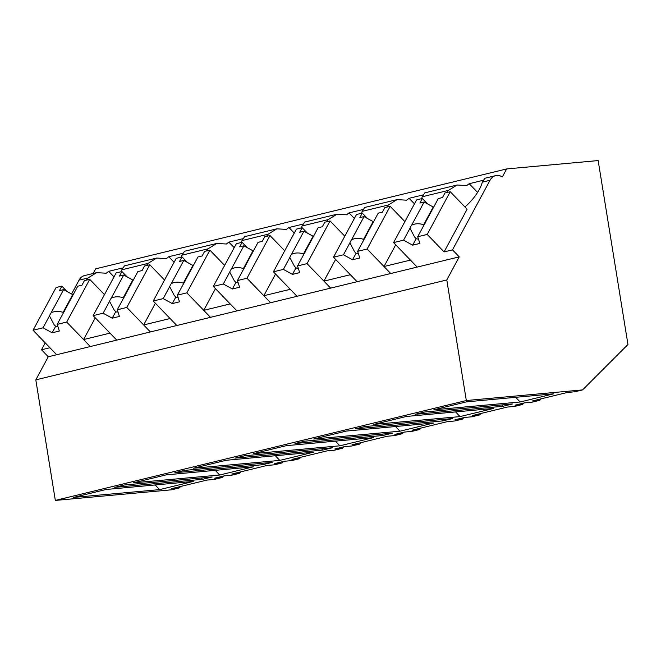 <?xml version="1.0" encoding="UTF-8"?>
<svg xmlns="http://www.w3.org/2000/svg" width="661" height="661" viewBox="0 0 661 661"><rect width="100%" height="100%" fill="white"/><g stroke="black" fill="none" stroke-linecap="round" stroke-linejoin="round"><path stroke-width="0.99" d="M452.496 249.875L459.246 256.865L446.795 279.95L466.327 400.525L582.572 389.899L627.95 344.464L598.164 160.573L506.648 168.935L502.335 176.941A14.368 10.419 76.3 0 0 495.61 175.652A14.368 10.419 76.3 0 0 490.008 180.288L452.496 249.875L444.085 251.915L467.112 209.207L450.24 191.715L427.213 234.424L444.085 251.915M506.648 168.935L95.655 268.837L93.16 273.48M71.578 294.005L79.023 280.19L87.913 278.033L96.597 272.646L106.247 273.224A32.554 14.063 136 0 1 108.668 271.341L122.417 268.002M121.219 271.696A32.554 14.063 -44 0 0 121.806 269.787L147.998 263.425L156.682 258.038L166.332 258.616A32.554 14.063 136 0 1 168.753 256.732L182.502 253.394M181.304 257.088A32.554 14.063 -44 0 0 181.891 255.187L208.083 248.817L216.767 243.43L226.417 244.016A32.554 14.063 136 0 1 228.838 242.133L242.587 238.786M241.397 242.48A32.554 14.063 -44 0 0 241.976 240.579L268.168 234.209L276.852 228.822L286.502 229.408A32.554 14.063 136 0 1 288.931 227.524L302.672 224.178M301.482 227.871A32.554 14.063 -44 0 0 302.06 225.971L328.253 219.609L336.936 214.222L346.587 214.8A32.554 14.063 136 0 1 349.016 212.916L362.765 209.578M361.567 213.272A32.554 14.063 -44 0 0 362.145 211.363L388.346 205.001L397.03 199.614L406.672 200.2A32.554 14.063 136 0 1 409.101 198.308L422.85 194.97M421.652 198.664A32.554 14.063 -44 0 0 422.239 196.763L448.431 190.393L457.115 185.006L466.765 185.592A32.554 14.063 136 0 1 469.186 183.708L482.935 180.362M464.98 207A32.554 14.063 -44 0 0 482.323 182.155L484.926 178.247M459.246 256.865L48.253 356.775L35.81 379.86L446.795 279.95M466.327 400.525L55.334 500.427L35.81 379.86M582.572 389.899L574.896 391.766L567.427 392.444L532.27 400.996L539.731 400.31L532.097 402.169L524.636 402.846L515.018 405.185L522.487 404.507L514.812 406.375L507.342 407.052L472.185 415.604L479.646 414.918L472.012 416.777L464.551 417.455L454.933 419.793L462.394 419.107L454.718 420.974L447.257 421.66L412.092 430.204L419.561 429.526L411.927 431.377L404.458 432.063L394.848 434.401L402.309 433.715L394.634 435.582L387.172 436.268L352.007 444.812L359.477 444.134L351.842 445.985L344.373 446.671L334.763 449.009L342.224 448.323L334.549 450.191L327.088 450.868L291.922 459.42L299.392 458.734L291.757 460.593L284.288 461.271L274.679 463.609L282.14 462.931L274.464 464.799L266.994 465.476L231.837 474.028L239.299 473.342L231.664 475.201L224.203 475.879L214.585 478.217L222.055 477.531L214.379 479.399L206.91 480.084L171.753 488.628L179.214 487.95L171.579 489.801L55.334 500.427M520.124 401.987L433.872 409.795L466.567 401.847L553.802 393.799L520.124 401.987L515.671 397.319M202.58 479.316L212.189 476.978L124.367 485.009L114.75 487.339L202.58 479.316L201.283 477.977M415.182 414.315L424.792 411.977L512.622 403.945L503.013 406.284L415.182 414.315M253.37 466.831L166.134 474.879L133.439 482.827L219.692 475.019L253.37 466.831M442.92 420.892L452.537 418.553L364.707 426.585L355.097 428.923L442.92 420.892L441.631 419.553M433.633 423.015L346.397 431.063L313.702 439.011L399.946 431.203L433.633 423.015M460.031 416.595L373.787 424.403L406.482 416.455L493.717 408.407L460.031 416.595L455.586 411.927M239.728 456.966L244.537 455.793L332.367 447.77L322.75 450.1L234.919 458.131L239.728 456.966M279.777 460.411L313.454 452.223L226.219 460.271L193.524 468.219L279.777 460.411L275.323 455.743M299.813 442.358L304.622 441.184L392.452 433.162L382.835 435.5L295.004 443.523L299.813 442.358M339.861 445.811L253.609 453.62L286.304 445.671L373.539 437.623L339.861 445.811L335.408 441.135M159.607 489.627L73.354 497.436L106.049 489.487L193.285 481.439L159.607 489.627L155.153 484.959M179.643 471.566L184.452 470.401L272.274 462.37L262.665 464.708L174.834 472.739L179.643 471.566M541.227 398.814L539.731 400.31M477.589 192.417L469.186 183.708M448.431 190.393A32.554 14.063 -44 0 0 446.828 192.541M427.213 234.424L417.702 236.737L419.859 243.413L412.646 245.165L403.557 240.174L409.994 228.243A10.774 4.652 -44 0 1 410.688 226.731A10.774 4.652 -44 0 1 411.663 225.145L424.139 202.002L419.917 203.026L422.362 198.49L416.595 199.895L393.568 242.604L417.182 267.094L410.44 260.095L392.411 264.474L384 266.523L390.742 273.522L367.128 249.032L357.618 251.345L359.774 258.013L352.561 259.765L343.472 254.782L333.483 257.212L357.097 281.702L350.347 274.703L323.915 281.132L330.657 288.122L307.043 263.632L297.533 265.945L299.689 272.621L292.476 274.373L283.387 269.391L273.398 271.811L297.012 296.302L290.262 289.303L263.822 295.731L270.572 302.73L246.958 278.24L237.448 280.553L239.604 287.229L232.391 288.981L223.302 283.99L213.313 286.42L236.927 310.91L230.177 303.911L203.737 310.34L210.487 317.338L186.873 292.848L177.363 295.161L179.511 301.829L172.306 303.589L163.209 298.598L153.22 301.028L176.842 325.518L170.092 318.519L152.063 322.899L143.652 324.948L150.402 331.946L126.788 307.456L117.278 309.761L119.426 316.437L112.221 318.189L103.124 313.207L93.135 315.636L116.749 340.118L110.007 333.127L83.567 339.547L90.317 346.546L66.695 322.056L57.185 324.369L59.341 331.045L52.128 332.797L43.039 327.806L33.05 330.236L56.664 354.726L49.922 347.727L41.503 349.776L45.229 342.869M501.716 404.945L503.013 406.284M395.699 244.818L384 266.523M223.55 476.036L222.055 477.531M180.709 486.455L179.214 487.95M48.253 356.775L41.503 349.776M96.291 272.72L84.625 275.554A14.368 10.419 76.3 0 0 79.023 280.19M87.913 278.033A32.554 14.063 -44 0 0 86.31 280.181M121.806 269.787L124.417 265.887M114.023 276.893L108.668 271.341M95.267 317.842L83.567 339.547M147.998 263.425A32.554 14.063 -44 0 0 146.395 265.573M523.975 403.012L522.487 404.507M481.142 413.422L479.646 414.918M422.239 196.763L424.841 192.855M414.455 203.861L409.101 198.308M388.346 205.001A32.554 14.063 -44 0 0 386.743 207.149M335.614 259.418L323.915 281.132M463.89 417.62L462.394 419.107M421.057 428.031L419.561 429.526M381.546 434.153L382.835 435.5M395.493 426.535L399.946 431.203M362.145 211.363L364.756 207.463M354.37 218.469L349.016 212.916M328.253 219.609A32.554 14.063 -44 0 0 326.65 221.757M275.53 274.026L263.822 295.731M403.805 432.22L402.309 433.715M360.964 442.639L359.477 444.134M321.461 448.761L322.75 450.1M302.06 225.971L304.671 222.063M294.277 233.077L288.931 227.524M268.168 234.209A32.554 14.063 -44 0 0 266.565 236.365M215.445 288.634L203.737 310.34M343.72 446.828L342.224 448.323M300.879 457.238L299.392 458.734M261.376 463.369L262.665 464.708M241.976 240.579L244.587 236.671M234.192 247.677L228.838 242.133M208.083 248.817A32.554 14.063 -44 0 0 206.48 250.965M155.352 303.242L143.652 324.948M283.635 461.436L282.14 462.931M240.794 471.847L239.299 473.342M215.238 470.351L219.692 475.019M181.891 255.187L184.502 251.279M174.107 262.285L168.753 256.732M403.557 240.174L393.568 242.604M417.702 236.737L424.139 224.806A10.774 4.652 -44 0 0 425.114 223.22A10.774 4.652 -44 0 0 425.808 221.708L438.284 198.564L442.506 197.54L444.952 192.995L450.24 191.715M422.362 198.49L427.56 203.877M418.421 238.96A10.774 4.652 136 0 1 416.182 238.621L412.646 245.165M409.994 228.243L414.662 237.142L416.182 238.621M411.663 225.145C415.282 223.426 419.281 223.294 423.66 224.748L433.228 206.992L424.139 202.002M433.823 206.843L433.228 206.992M424.536 224.203A10.774 4.652 -44 0 0 423.66 224.748M343.472 254.782L349.9 242.851A10.774 4.652 -44 0 1 350.603 241.331A10.774 4.652 -44 0 1 351.578 239.753L364.054 216.61L359.832 217.634L362.278 213.098L356.51 214.503L333.483 257.212M357.618 251.345L364.054 239.406A10.774 4.652 -44 0 0 365.021 237.828A10.774 4.652 -44 0 0 365.723 236.316L378.199 213.173L382.422 212.14L384.867 207.604L390.155 206.323L404.887 221.6M362.278 213.098L367.466 218.485M390.155 206.323L367.128 249.032M358.336 253.568A10.774 4.652 136 0 1 356.089 253.221L352.561 259.765M349.9 242.851L354.577 251.75L356.089 253.221M351.578 239.753C355.188 238.034 359.187 237.902 363.567 239.356L373.143 221.6L364.054 216.61M373.729 221.452L373.143 221.6M364.451 238.803A10.774 4.652 -44 0 0 363.567 239.356M283.387 269.391L289.815 257.451A10.774 4.652 -44 0 1 290.518 255.939A10.774 4.652 -44 0 1 291.484 254.361L303.961 231.218L299.739 232.242L302.184 227.706L296.417 229.103L273.398 271.811M297.533 265.945L303.969 254.014A10.774 4.652 -44 0 0 304.936 252.436A10.774 4.652 -44 0 0 305.638 250.916L318.115 227.772L322.337 226.748L324.782 222.212L330.07 220.923L344.802 236.208M302.184 227.706L307.382 233.093M330.07 220.923L307.043 263.632M298.251 268.168A10.774 4.652 136 0 1 296.004 267.829L292.476 274.373M289.815 257.451L294.492 266.35L296.004 267.829M291.484 254.361C295.103 252.634 299.103 252.502 303.482 253.956L313.058 236.2L303.961 231.218M313.645 236.06L313.058 236.2M304.366 253.411A10.774 4.652 -44 0 0 303.482 253.956M223.302 283.99L229.731 272.059A10.774 4.652 -44 0 1 230.433 270.547A10.774 4.652 -44 0 1 231.4 268.961L243.876 245.818L239.654 246.85L242.1 242.306L236.332 243.711L213.313 286.42M237.448 280.553L243.876 268.622A10.774 4.652 -44 0 0 244.851 267.044A10.774 4.652 -44 0 0 245.553 265.524L258.03 242.38L262.252 241.356L264.697 236.82L269.985 235.531L284.717 250.808M242.1 242.306L247.297 247.693M269.985 235.531L246.958 278.24M238.167 282.776A10.774 4.652 136 0 1 235.919 282.437L232.391 288.981M229.731 272.059L234.399 280.958L235.919 282.437M231.4 268.961C235.019 267.242 239.018 267.11 243.397 268.564L252.973 250.808L243.876 245.818M253.56 250.668L252.973 250.808M244.281 268.019A10.774 4.652 -44 0 0 243.397 268.564M163.209 298.598L169.646 286.667A10.774 4.652 -44 0 1 170.348 285.155A10.774 4.652 -44 0 1 171.315 283.569L183.791 260.426L179.569 261.45L182.015 256.914L176.247 258.319L153.22 301.028M177.363 295.161L183.791 283.23A10.774 4.652 -44 0 0 184.766 281.644A10.774 4.652 -44 0 0 185.46 280.132L197.936 256.989L202.159 255.964L204.604 251.42L209.892 250.139L224.633 265.416M182.015 256.914L187.212 262.301M209.892 250.139L186.873 292.848M178.082 297.384A10.774 4.652 136 0 1 175.834 297.037L172.306 303.589M169.646 286.667L174.314 295.566L175.834 297.037M171.315 283.569C174.934 281.85 178.933 281.718 183.312 283.172L192.88 265.416L183.791 260.426M193.475 265.268L192.88 265.416M184.188 282.627A10.774 4.652 -44 0 0 183.312 283.172M103.124 313.207L109.561 301.276A10.774 4.652 -44 0 1 110.255 299.755A10.774 4.652 -44 0 1 111.23 298.177L123.706 275.034L119.484 276.058L121.93 271.522L116.162 272.927L93.135 315.636M117.278 309.761L123.706 297.83A10.774 4.652 -44 0 0 124.681 296.252A10.774 4.652 -44 0 0 125.375 294.74L137.852 271.597L142.074 270.564L144.519 266.028L149.807 264.747L164.548 280.024M121.93 271.522L127.127 276.909M149.807 264.747L126.788 307.456M117.997 311.992A10.774 4.652 136 0 1 115.749 311.645L112.221 318.189M109.561 301.276L114.229 310.174L115.749 311.645M111.23 298.177C114.849 296.459 118.848 296.326 123.227 297.772L132.795 280.016L123.706 275.034M133.39 279.876L132.795 280.016M124.103 297.227A10.774 4.652 -44 0 0 123.227 297.772M43.039 327.806L49.476 315.875A10.774 4.652 -44 0 1 50.17 314.363A10.774 4.652 -44 0 1 51.145 312.785L63.621 289.642L59.399 290.666L61.845 286.13L56.078 287.527L33.05 330.236M57.185 324.369L63.621 312.438A10.774 4.652 -44 0 0 64.596 310.86A10.774 4.652 -44 0 0 65.29 309.34L77.767 286.196L81.989 285.172L84.434 280.636L89.722 279.347L104.463 294.632M61.845 286.13L67.042 291.518M89.722 279.347L66.695 322.056M57.904 326.592A10.774 4.652 136 0 1 55.664 326.253L52.128 332.797M49.476 315.875L54.144 324.774L55.664 326.253M51.145 312.785C54.764 311.058 58.763 310.926 63.142 312.38L72.71 294.624L63.621 289.642M73.305 294.484L72.71 294.624M64.018 311.835A10.774 4.652 -44 0 0 63.142 312.38M482.323 182.155L490.008 180.288M484.844 178.272L495.61 175.652M424.759 192.872L456.801 185.088M124.326 265.904L156.376 258.112M364.665 207.48L396.716 199.688M304.581 222.088L336.631 214.296M244.496 236.696L276.546 228.904M184.411 251.296L216.453 243.512"/></g></svg>
